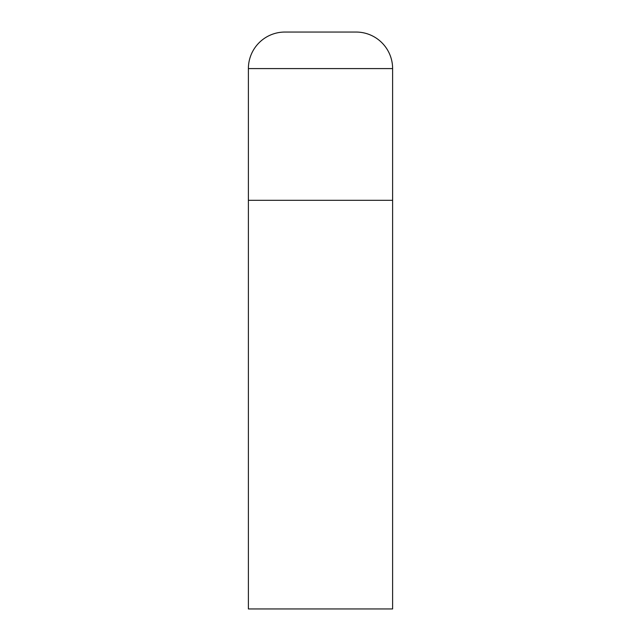 <?xml version="1.0" encoding="UTF-8"?>
<svg xmlns="http://www.w3.org/2000/svg" width="641" height="641" viewBox="0 0 641 641"><rect width="100%" height="100%" fill="white"/><g stroke="black" fill="none" stroke-linecap="round" stroke-linejoin="round"><path stroke-width="0.48" stroke-dasharray="3.21 2.4" d="M356.075 32.05L284.925 32.05M392.613 200.312L248.388 200.312L392.613 200.312M248.388 608.95L392.613 608.95M392.613 68.587L248.388 68.587"/><path stroke-width="0.96" d="M248.388 68.587L248.388 608.95L392.613 608.95L392.613 200.312L248.388 200.312L392.613 200.312L392.613 68.587A36.537 36.537 0 0 0 356.075 32.05L284.925 32.05A36.537 36.537 0 0 0 248.388 68.587L392.613 68.587"/></g></svg>

